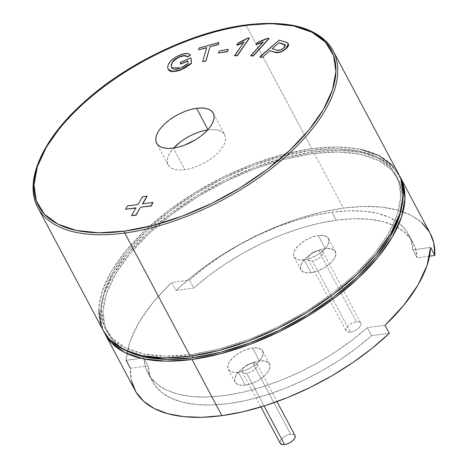 <?xml version="1.0" encoding="UTF-8"?>
<svg xmlns="http://www.w3.org/2000/svg" width="468" height="468" viewBox="0 0 468 468"><rect width="100%" height="100%" fill="white"/><g stroke="black" fill="none" stroke-linecap="round" stroke-linejoin="round"><path stroke-width="0.35" stroke-dasharray="2.34 1.75" d="M246.677 373.283L264.081 406.008L246.677 373.283A8.36 3.99 152 0 1 242.336 372.019A8.36 3.99 152 0 1 244.782 366.66A8.36 3.99 152 0 1 252.749 362.905A8.36 3.99 152 0 1 257.096 364.168A8.36 3.99 152 0 1 254.645 369.533A8.36 3.99 152 0 1 246.677 373.283L244.237 373.248L242.629 372.429L242.102 370.954L242.734 369.041L244.425 366.982L246.923 365.093L249.848 363.659L252.749 362.905L290.669 434.222L252.749 362.905L255.189 362.94L256.797 363.759L257.324 365.233L256.698 367.152L255.001 369.205L252.504 371.095L249.579 372.528L246.677 373.283M295.015 435.486A8.36 3.99 -28 0 0 290.669 434.222A8.36 3.99 -28 0 0 282.701 437.972A8.36 3.99 -28 0 0 280.256 443.336M280.548 443.746L280.022 442.272L280.654 440.353L282.344 438.3L284.842 436.41L287.767 434.977L290.669 434.222L293.114 434.257L294.986 435.433M312.466 260.857L350.386 332.175A8.36 3.99 -28 0 0 358.353 328.425A8.36 3.99 -28 0 0 360.805 323.066A8.36 3.99 -28 0 0 356.458 321.797L318.538 250.479A8.36 3.99 152 0 1 322.885 251.749A8.36 3.99 152 0 1 320.434 257.107A8.36 3.99 152 0 1 312.466 260.857A8.36 3.99 152 0 1 308.125 259.594A8.36 3.99 152 0 1 310.571 254.235A8.36 3.99 152 0 1 318.538 250.479L356.458 321.797A8.36 3.99 -28 0 0 348.49 325.552A8.36 3.99 -28 0 0 346.045 330.911A8.36 3.99 -28 0 0 350.386 332.175L312.466 260.857L315.373 260.103L318.293 258.669L320.791 256.786L322.487 254.727L323.119 252.814L322.587 251.334L320.984 250.515L318.538 250.479L315.637 251.24L312.712 252.667L310.214 254.557L308.523 256.616L307.891 258.529L308.418 260.009L310.027 260.828L312.466 260.857M350.386 332.175L353.293 331.42L356.212 329.987L358.71 328.103L360.407 326.044L361.039 324.131L360.506 322.651L358.903 321.832L356.458 321.797L353.556 322.557L350.637 323.985L348.133 325.874L346.443 327.933L345.811 329.846L346.338 331.326L347.946 332.14L350.386 332.175M304.165 259.781L311.062 272.75A19.504 9.313 -28 0 0 329.653 263.993A19.504 9.313 -28 0 0 335.363 251.486A19.504 9.313 -28 0 0 325.231 248.531L318.339 235.568A19.504 9.313 152 0 1 328.472 238.516A19.504 9.313 152 0 1 322.762 251.023A19.504 9.313 152 0 1 304.165 259.781A19.504 9.313 152 0 1 294.033 256.827A19.504 9.313 152 0 1 299.748 244.319A19.504 9.313 152 0 1 318.339 235.568L325.231 248.531A19.504 9.313 -28 0 0 306.639 257.289A19.504 9.313 -28 0 0 300.93 269.796A19.504 9.313 -28 0 0 311.062 272.75L304.165 259.781L298.473 259.705L294.723 257.792L293.489 254.34L294.963 249.877L298.912 245.074L304.744 240.669L311.565 237.334L318.339 235.568L324.031 235.644L327.781 237.557L329.016 241.002L327.541 245.472L323.593 250.269L317.76 254.674L310.939 258.014L304.165 259.781M311.062 272.75L305.37 272.668L301.62 270.761L300.386 267.31L301.854 262.846L305.809 258.043L311.635 253.638L318.456 250.298L325.231 248.531L330.929 248.613L334.678 250.52L335.907 253.972L334.439 258.435L330.484 263.238L324.657 267.643L317.836 270.984L311.062 272.75M238.376 372.206L245.273 385.17A19.504 9.313 -28 0 0 263.864 376.418A19.504 9.313 -28 0 0 269.574 363.911A19.504 9.313 -28 0 0 259.442 360.957L252.55 347.993A19.504 9.313 152 0 1 262.683 350.941A19.504 9.313 152 0 1 256.967 363.449A19.504 9.313 152 0 1 238.376 372.206A19.504 9.313 152 0 1 228.244 369.252A19.504 9.313 152 0 1 233.953 356.745A19.504 9.313 152 0 1 252.55 347.993L259.442 360.957A19.504 9.313 -28 0 0 240.85 369.714A19.504 9.313 -28 0 0 235.141 382.221A19.504 9.313 -28 0 0 245.273 385.17L238.376 372.206L232.684 372.124L228.934 370.217L227.7 366.766L229.174 362.302L233.122 357.499L238.955 353.094L245.776 349.754L252.55 347.993L258.242 348.069L261.992 349.976L263.227 353.428L261.752 357.891L257.804 362.694L251.971 367.099L245.15 370.44L238.376 372.206M245.273 385.17L239.575 385.094L235.825 383.187L234.597 379.735L236.065 375.266L240.02 370.469L245.846 366.064L252.667 362.723L259.442 360.957L265.14 361.039L268.889 362.946L270.118 366.397L268.65 370.861L264.695 375.664L258.868 380.069L252.047 383.409L245.273 385.17M224.716 134.755A32.04 15.304 -28 0 1 215.333 155.306A32.04 15.304 -28 0 1 184.79 169.691L173.295 148.075L184.79 169.691L179.788 170.013L175.43 169.562L171.879 168.345L169.27 166.421L167.708 163.858L167.246 160.752L167.907 157.23L169.662 153.416L173.704 148.023A32.04 15.304 -28 0 0 168.141 164.841A32.04 15.304 -28 0 0 184.79 169.691L190.23 168.603L195.916 166.789L201.62 164.326L207.119 161.302L212.215 157.839L216.702 154.066L220.405 150.129L223.189 146.18L224.95 142.366L225.611 138.844L225.149 135.738L223.581 133.175L220.972 131.251L217.421 130.034L213.063 129.583L208.067 129.905A32.04 15.304 -28 0 0 207.663 129.964L208.067 129.905A32.04 15.304 -28 0 1 224.716 134.755L213.227 113.145M397.461 221.996A147.654 70.516 152 0 1 408.728 234.567A147.654 70.516 152 0 1 412.811 249.859L417.064 257.856A147.654 70.516 -28 0 0 412.975 242.564A147.654 70.516 -28 0 0 336.252 220.212L331.999 212.215A147.654 70.516 152 0 1 397.455 221.99M430.197 233.409A167.152 79.829 -28 0 0 400.883 211.086A167.152 79.829 -28 0 0 343.336 208.108L313.461 151.919A167.152 79.829 152 0 1 399.426 175.629M401.708 206.914A164.367 78.501 -28 0 0 397.858 178.53A164.367 78.501 -28 0 0 312.448 153.644L310.729 150.404A164.367 78.501 152 0 1 396.139 175.284A164.367 78.501 152 0 1 347.999 280.706A164.367 78.501 152 0 1 191.295 354.498L192.079 355.978L191.295 354.498L219.229 348.912L248.385 339.622L277.641 326.98L305.873 311.477L331.999 293.699L355.013 274.342L374.031 254.142L388.317 233.877L397.332 214.326L400.719 196.238L398.356 180.315L390.33 167.158L376.945 157.283L358.728 151.065L336.369 148.742L310.729 150.404L282.789 155.99L253.633 165.28L224.377 177.922L196.145 193.43L170.019 211.203L147.005 230.56L127.986 250.76L113.701 271.025L104.686 290.575L101.299 308.664L103.662 324.587L111.688 337.744L125.073 347.619L143.29 353.837L165.654 356.16L191.295 354.498A164.367 78.501 152 0 1 105.885 329.618A164.367 78.501 152 0 1 154.019 224.195A164.367 78.501 152 0 1 310.729 150.404L312.448 153.644A164.367 78.501 -28 0 0 155.745 227.436A164.367 78.501 -28 0 0 107.605 332.859A164.367 78.501 -28 0 0 128.987 351.924M398.596 173.979A167.152 79.829 -28 0 0 311.741 148.678L246.238 25.488A167.152 79.829 152 0 1 333.099 50.796M131.572 215.824L136.007 207.833L131.572 215.824M125.664 209.465L127.612 206.131L138.072 204.715L142.623 196.94L147.104 196.338L142.506 196.724L138.072 204.715L127.501 205.914L125.664 209.465M142.705 203.861L153.018 202.697L142.705 203.861M288.469 43.893L285.392 42.184L279.378 40.295L260.003 56.944L279.378 40.295L286.574 42.594L288.575 44.08M286.861 48.081L285.948 48.929M275.225 52.428L274.078 52.123M187.943 61.086L188.159 63.695L187.943 61.086M180.554 64.134L180.414 62.49L191.061 58.09L180.303 62.273L180.554 64.134M189.248 65.146L186.767 66.895M178.718 70.709L176.208 71.37M168.234 69.416L167.819 67.152L168.404 64.742L170.685 61.238L174.804 57.927L179.806 55.388L184.936 53.82L189.008 54.036L190.441 55.306C188.715 53.106 185.17 53.13 179.806 55.388L179.806 55.388C171.768 59.021 167.778 63.186 167.836 67.889L168.234 69.416M187.024 56.505L186.445 56.102M178.677 57.529L177.419 58.167M172.984 61.636L172.417 62.396M171.452 67.392L172.686 69.018L173.839 69.469L177.126 69.346L182.912 67.263L188.159 63.695L180.946 68.17L171.645 67.872M202.726 61.899L206.716 47.59L202.726 61.899M198.713 50.053L199.263 48.169L218.802 42.758L199.152 47.952L198.713 50.053M218.468 53.264L219.515 51.176L228.472 49.567L219.398 50.959L218.468 53.264M243.664 42.471L234.755 55.867L244.074 42.255L243.19 42.717M242.289 43.144L240.482 43.928M237.937 44.899L236.849 45.25L238.265 43.191L243.149 41.102L247.689 38.323L249.45 38.189L247.578 38.107L238.148 42.974L236.849 45.25M262.706 42.483L250.889 55.832L263.209 42.272L262.308 42.647M257.821 44.068L256.072 44.466L257.938 42.412L263.478 40.581L267.55 38.499L269.1 38.622L267.433 38.288L257.821 42.196L256.072 44.466M131.479 380.858L130.391 368.31L148.157 365.906L150.035 376.073L154.569 384.959L161.659 392.383L171.171 398.198L182.912 402.287L196.648 404.563L212.103 404.99L228.963 403.551L246.905 400.28L265.555 395.244L284.544 388.534L303.498 380.297L322.037 370.691L339.786 359.904L356.388 348.163L371.516 335.691L389.282 333.286L371.516 335.691L367.263 327.694A147.654 70.516 152 0 1 147.987 373.207A147.654 70.516 152 0 1 143.904 357.909L126.138 360.313L130.391 368.31A167.152 79.829 -28 0 0 135.024 390.353M37.926 207.739A167.152 79.829 152 0 1 86.878 100.532A167.152 79.829 152 0 1 246.238 25.488L311.741 148.678A167.152 79.829 -28 0 0 152.375 223.716A167.152 79.829 -28 0 0 103.422 330.923M98.76 309.617L102.205 291.225L111.372 271.341L125.904 250.731L145.244 230.192L168.644 210.501L195.214 192.43L223.926 176.658L253.679 163.806L283.327 154.352L311.741 148.678L337.814 146.981L360.553 149.345M392.687 165.713L400.854 179.092M103.264 330.624L101.164 325.81M399.415 175.611L394.413 168.954L380.806 158.909L362.279 152.586L339.54 150.228L313.461 151.919L285.053 157.599L255.405 167.047L225.652 179.899L196.934 195.671L170.37 213.747L146.964 233.433L127.629 253.972L113.098 274.581L103.931 294.466L100.485 312.858L102.89 329.057L104.329 332.532A167.152 79.829 152 0 1 155.429 225.81A167.152 79.829 152 0 1 313.461 151.919L343.336 208.108A167.152 79.829 -28 0 0 175.939 290.476L171.686 282.479A167.152 79.829 -28 0 0 126.138 360.313L129.694 342.248L138.721 322.774L152.89 302.603L171.686 282.479L189.452 280.08A147.654 70.516 152 0 1 331.999 212.215L336.252 220.212L318.316 223.482L299.666 228.524L280.671 235.228L261.717 243.465L243.184 253.077L225.436 263.858L208.833 275.605L193.705 288.072L175.939 290.476L193.161 275.453L212.355 261.226L233.087 248.11L254.902 236.393L277.331 226.336L299.877 218.158L322.042 212.039L343.336 208.108L363.303 206.452L381.496 207.119L397.519 210.079L411.021 215.274L421.703 222.592M128.981 351.918L126.793 350.86L113.414 340.985L105.388 327.834L103.024 311.904L106.412 293.822L115.426 274.266L129.712 254.001L148.73 233.801L171.744 214.443L197.865 196.671L226.102 181.163L255.358 168.521L284.515 159.231L312.448 153.644L338.089 151.983L360.448 154.305L378.67 160.524L392.049 170.399L400.081 183.555L402.445 199.479L401.714 206.891M429.331 231.871L430.145 233.316M429.519 256.171L417.064 257.856L415.18 247.689L410.652 238.803L403.556 231.379L394.044 225.564L382.303 221.481L368.573 219.199L353.118 218.778L336.252 220.212A147.654 70.516 -28 0 0 193.705 288.072L189.452 280.08L193.705 288.072L175.939 290.476L171.686 282.479L189.452 280.08L204.58 267.608L221.183 255.861L238.932 245.08L257.464 235.474L276.418 227.232L295.413 220.527L314.063 215.491L331.999 212.215L348.865 210.781L364.32 211.203L378.056 213.484L389.797 217.573L399.309 223.382L406.399 230.806L410.933 239.692L412.811 249.859L430.578 247.461L412.811 249.859L417.064 257.856L429.519 256.171M130.391 368.31L148.157 365.906L143.904 357.909L148.157 365.906A147.654 70.516 -28 0 0 152.24 381.198A147.654 70.516 -28 0 0 371.516 335.691L367.263 327.694L352.135 340.166L335.533 351.907L317.784 362.694L299.251 372.3L280.297 380.537L261.302 387.247L242.652 392.283L224.716 395.554L207.85 396.993L192.395 396.566L178.659 394.29L166.918 390.201L157.412 384.386L150.316 376.962L145.788 368.076L143.904 357.909L126.138 360.313M385.029 325.289L367.263 327.694L385.029 325.289M272.271 48.877L276.401 50.17L272.271 48.877M285.24 45.156L283.69 48.315C280.87 50.427 278.437 51.041 276.401 50.17L279.706 50.409L281.824 49.62L284.737 47.25L285.334 46.192L285.082 44.969M284.632 44.7L284.111 44.483M257.096 364.168L277.003 401.614M242.336 372.019L260.928 406.985M322.885 251.749L360.805 323.066M308.125 259.594L346.045 330.911M328.472 238.516L335.363 251.486M294.033 256.827L300.93 269.796M262.683 350.941L269.574 363.911M228.244 369.252L235.141 382.221M168.141 164.841L156.651 143.226M408.728 234.567L412.975 242.564M400.479 177.524L400.321 177.22M397.858 178.53L396.139 175.284M107.605 332.859L105.885 329.618M152.24 381.198L147.987 373.207"/><path stroke-width="0.7" d="M260.928 406.985L280.256 443.336A8.36 3.99 -28 0 0 284.597 444.6L264.081 406.008L284.597 444.6A8.36 3.99 -28 0 0 292.564 440.85A8.36 3.99 -28 0 0 295.015 435.486L277.003 401.614M294.717 435.076L295.249 436.55L294.618 438.469L292.921 440.523L290.423 442.412L287.498 443.845L284.597 444.6L282.157 444.565L280.221 443.272M207.663 129.964A32.04 15.304 -28 0 0 173.704 148.023L180.642 141.757L185.732 138.294L191.236 135.27L196.94 132.807L202.621 130.999L208.067 129.905M196.578 108.295L207.938 129.659L196.578 108.295L201.573 107.973L205.932 108.424L209.483 109.635L212.092 111.559L213.66 114.128L214.116 117.228L213.455 120.756L211.7 124.564L208.915 128.519L205.206 132.456L200.725 136.229L195.63 139.692L184.427 145.179L178.741 146.987L173.295 148.075A32.04 15.304 152 0 1 156.651 143.226A32.04 15.304 152 0 1 166.035 122.68A32.04 15.304 152 0 1 196.578 108.295A32.04 15.304 152 0 1 213.227 113.145A32.04 15.304 152 0 1 203.843 133.696A32.04 15.304 152 0 1 173.295 148.075L168.299 148.403L163.94 147.946L160.389 146.736L157.78 144.811L156.218 142.249L155.756 139.142L156.417 135.621L158.172 131.806L160.957 127.858L164.666 123.921L169.153 120.147L174.242 116.684L179.747 113.66L185.451 111.197L191.131 109.383L196.578 108.295M105.148 334.164A167.152 79.829 152 0 1 104.335 332.543L111.051 342.43L124.663 352.474L143.19 358.798L165.929 361.161L192.003 359.471A167.152 79.829 152 0 1 105.148 334.164L135.024 390.353A167.152 79.829 -28 0 0 221.879 415.66L243.179 411.729L265.344 405.604L287.884 397.426L310.313 387.369L332.134 375.652L352.866 362.542L372.054 348.315L389.282 333.286L385.029 325.289L403.825 305.165L417.994 284.994L427.021 265.52L430.578 247.461L434.83 255.452A167.152 79.829 -28 0 0 430.197 233.409L400.321 177.22A167.152 79.829 152 0 1 351.369 284.427A167.152 79.829 152 0 1 192.003 359.471L221.879 415.66A167.152 79.829 -28 0 0 389.282 333.286L385.029 325.289A167.152 79.829 -28 0 0 430.578 247.461L434.83 255.452L429.519 256.171L434.83 255.452L433.742 242.904L430.145 233.316M399.426 175.629A167.152 79.829 152 0 1 400.321 177.22M128.987 351.924A164.367 78.501 -28 0 0 193.015 357.739L192.079 355.978L193.015 357.739A164.367 78.501 -28 0 0 401.708 206.914M37.926 207.739L103.422 330.923A167.152 79.829 -28 0 0 190.283 356.23A167.152 79.829 -28 0 0 349.643 281.186A167.152 79.829 -28 0 0 398.596 173.979L333.099 50.796A167.152 79.829 152 0 1 284.146 158.003A167.152 79.829 152 0 1 124.781 233.041L190.283 356.23L124.781 233.041A167.152 79.829 -28 0 0 276.898 164.128A167.152 79.829 -28 0 0 336.556 59.939A167.152 79.829 -28 0 0 246.238 25.488A167.152 79.829 -28 0 0 94.126 94.407A167.152 79.829 -28 0 0 34.462 198.596A167.152 79.829 -28 0 0 124.781 233.041A1.392 0.749 -97.7 0 1 124.716 231.098A1.392 0.749 82.3 0 0 124.781 233.041A167.152 79.829 152 0 1 37.926 207.739C23.634 182.151 41.535 140.47 82.631 103.434C125.436 63.853 192.143 31.765 245.548 24.974A1.392 0.749 82.3 0 0 245.162 25.278A165.76 79.162 152 0 1 323.411 109.453A165.76 79.162 152 0 1 124.716 231.098L152.884 225.465L182.292 216.093L211.793 203.346L240.265 187.709L266.614 169.785L289.821 150.263L309.003 129.893L323.411 109.453L332.496 89.739L335.913 71.499L333.532 55.435L325.435 42.173L311.94 32.21L293.565 25.939L271.019 23.599L245.162 25.278L216.988 30.906L187.586 40.277L158.079 53.024L129.607 68.661L103.258 86.586L80.051 106.113L60.875 126.483L46.467 146.917L37.376 166.637L33.959 184.878L36.34 200.936L44.437 214.204L57.933 224.16L76.307 230.431L98.853 232.777L124.716 231.098A165.76 79.162 152 0 1 46.467 146.917A165.76 79.162 152 0 1 245.162 25.278A1.392 0.749 -97.7 0 1 245.554 24.974C290.476 19.574 319.662 28.179 333.099 50.796M136.059 215.216L131.461 215.608L136.007 207.833L125.547 209.249L127.501 205.914L137.961 204.498L142.506 196.724L146.993 196.121L142.442 203.896L152.901 202.48L150.953 205.809L140.494 207.225L136.059 215.216M135.86 208.084L125.547 209.249L135.86 208.084M147.104 196.338L142.705 203.861L147.104 196.338M153.018 202.697L151.065 206.025L140.494 207.225L151.065 206.025L153.018 202.697M262.109 57.611L260.003 56.944L262.109 57.611L269.872 50.626L275.108 52.211L279.384 52.188L282.801 50.807L286.744 47.865L288.469 45.297L288.077 43.319L286.463 42.377L279.261 40.078L259.886 56.727L261.992 57.394L260.003 56.944L279.261 40.078L285.275 41.968L287.516 42.886L288.417 43.787L285.831 48.713C281.268 52.164 277.313 53.229 273.961 51.907L269.872 50.626L262.109 57.611M288.189 43.536L288.586 45.513L286.855 48.081M285.966 48.918L282.918 51.024L279.501 52.404L275.225 52.428M274.078 52.123L269.872 50.626L274.078 52.123C277.425 53.446 281.385 52.381 285.948 48.929L288.469 43.893M187.849 61.127L180.554 64.134L187.849 61.127M186.767 66.895L181.28 69.767L191.5 63.285L191.061 58.09L191.5 63.285L189.043 65.304M168.234 69.416L173.002 71.75L181.28 69.767L178.718 70.709M176.594 71.288L170.744 71.452L168.895 70.352L168.147 69.229M186.457 56.113L183.602 55.885L179.952 56.967C183.76 55.405 186.27 55.411 187.481 56.997L190.441 55.306L187.481 56.997L187.013 56.499M172.429 62.373L171.978 63.145C173.458 60.571 176.114 58.512 179.952 56.967L178.624 57.552M177.419 58.167L172.967 61.653M171.645 67.872L171.259 66.357L171.978 63.145L171.253 65.614L171.458 67.415M205.99 60.998L202.615 61.682L206.716 47.59L198.602 49.836L199.152 47.952L218.685 42.541L218.135 44.425L209.98 46.683L205.99 60.998M206.64 47.859L198.602 49.836L206.64 47.859M218.802 42.758L218.252 44.641L209.98 46.683L218.252 44.641L218.802 42.758M227.425 51.655L218.351 53.048L219.398 50.959L228.355 49.351L227.425 51.655M249.45 38.189L237.481 55.657L234.755 55.867L243.963 42.038L236.732 45.039L238.148 42.974L247.578 38.107L249.333 37.972L237.481 55.657L249.45 38.189M236.849 45.25L242.231 43.167M240.546 43.898L237.931 44.899M269.1 38.622L253.293 56.02L250.889 55.832L263.092 42.056L255.955 44.249L257.821 42.196L267.433 38.288L268.989 38.405L253.293 56.02L269.1 38.622M256.072 44.466L263.209 42.272L257.821 44.068M399.415 175.611L402.574 182.333L404.978 198.526L401.532 216.918L392.371 236.802L377.84 257.412L358.5 277.957L335.1 297.642L308.529 315.719L279.817 331.484L250.064 344.343L220.41 353.79L192.003 359.471L221.879 415.66L201.913 417.31L183.719 416.649L167.696 413.683L154.194 408.488L143.512 401.17L135.884 391.891L131.479 380.858M360.553 149.345L379.08 155.668L392.687 165.713M400.854 179.092L403.258 195.285L399.812 213.677L390.645 233.561L376.114 254.171L356.78 274.71L333.374 294.401L306.803 312.478L278.091 328.243L248.338 341.102L218.691 350.55L190.283 356.23L164.204 357.921L141.465 355.557L122.938 349.233L109.331 339.189L103.264 330.624M101.164 325.81L98.76 309.617M401.714 206.891L399.052 217.567L390.043 237.118L375.751 257.382L356.739 277.582L333.725 296.94L307.599 314.718L279.367 330.221L250.105 342.863L220.949 352.152L193.015 357.739L167.374 359.401L145.016 357.078L128.981 351.918M421.703 222.592L429.331 231.871M126.138 360.313L130.391 368.31M187.832 60.869L180.554 64.134L180.303 62.273L190.944 57.874L191.383 63.075L181.163 69.551L172.891 71.534L168.17 69.299L167.719 67.673C167.661 62.969 171.651 58.804 179.689 55.171C185.059 52.913 188.604 52.89 190.324 55.089L187.364 56.78C186.153 55.195 183.643 55.189 179.835 56.751C176.003 58.295 173.341 60.354 171.861 62.928L171.142 66.14L171.581 67.749L180.829 67.959L188.048 63.478L187.832 60.869L188.048 63.478L186.451 64.771L180.829 67.959L175.243 69.358L172.575 68.802L171.341 67.176L171.253 64.613L172.786 61.519L177.302 57.95L181.075 56.283L185.568 55.616L187.481 56.997L190.441 55.306L188.891 53.82L186.393 53.416L183.152 53.978L178.407 55.727L174.687 57.71L170.568 61.021L168.287 64.525L167.708 66.936L168.035 69.012L168.778 70.136L170.58 71.224L176.097 71.159L181.28 69.767L191.5 63.285L190.944 57.874L180.303 62.273L180.437 63.917L187.832 60.869M202.615 61.682L206.716 47.59L198.602 49.836L199.152 47.952L218.685 42.541L218.135 44.425L209.98 46.683L205.879 60.782L202.615 61.682M218.351 53.048L219.398 50.959L228.355 49.351L227.308 51.439L218.351 53.048M234.755 55.867L237.481 55.657L234.755 55.867M237.37 55.44L249.333 37.972L247.578 38.107L243.038 40.886L238.148 42.974L236.732 45.039L243.963 42.038L234.638 55.651L237.37 55.44M250.889 55.832L253.293 56.02L250.889 55.832M253.176 55.803L268.989 38.405L267.433 38.288L263.642 40.248L257.821 42.196L255.955 44.249L263.092 42.056L250.772 55.616L253.176 55.803M285.275 45.209L279.197 42.927L283.163 43.986L285.082 44.969L279.08 42.711L272.16 48.66L276.284 49.953L272.16 48.66L279.08 42.711L284.743 44.6L285.293 45.501L284.989 46.496L283.579 48.099L280.648 49.889L277.764 50.269L276.284 49.953C278.32 50.825 280.753 50.211 283.579 48.099L285.188 45.045L284.965 44.752L285.24 45.156M131.461 215.608L136.007 207.833L125.547 209.249L127.501 205.914L137.961 204.498L142.506 196.724L146.993 196.121L142.442 203.896L152.901 202.48L150.953 205.809L140.494 207.225L135.942 214.999L131.461 215.608"/></g></svg>
